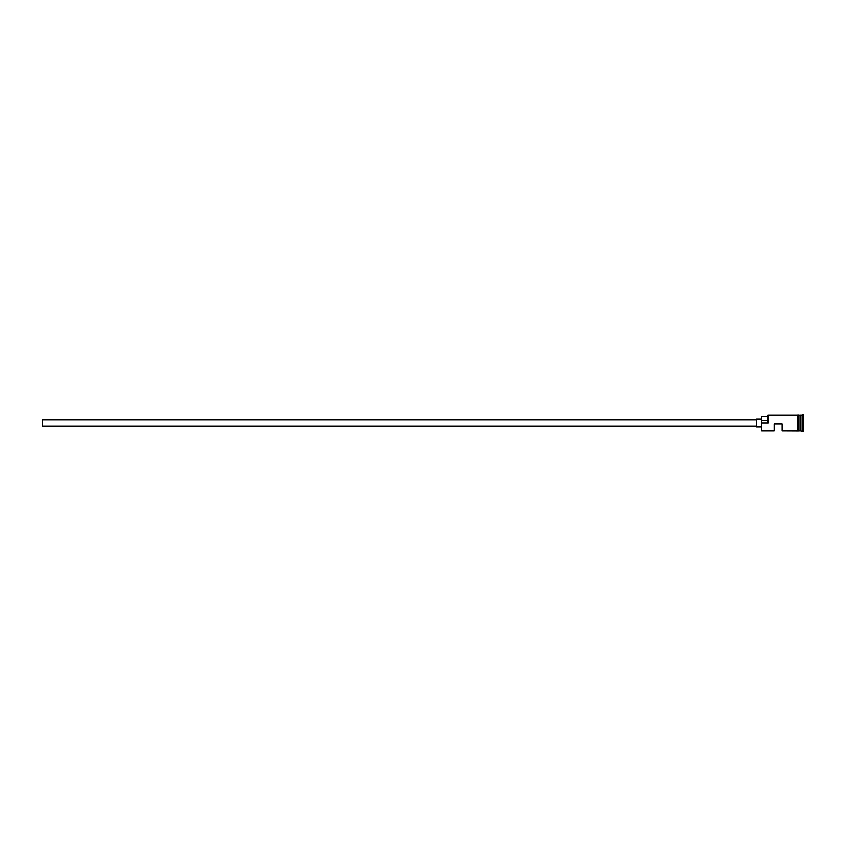 <?xml version="1.0" encoding="UTF-8"?>
<svg xmlns="http://www.w3.org/2000/svg" width="846" height="846" viewBox="0 0 846 846"><rect width="100%" height="100%" fill="white"/><g stroke="black" fill="none" stroke-linecap="round" stroke-linejoin="round"><path stroke-width="1.27" d="M761.675 430.995L761.358 422.789L761.675 430.995L774.143 430.995L774.143 423.962L782.127 423.962L782.127 430.995L797.63 431.069L797.63 423L797.63 430.995M756.557 426.194L42.3 426.194L42.3 419.806L756.557 419.806M761.358 426.997L756.557 426.997L756.557 419.003L761.358 419.003M798.423 415.005L798.423 423L798.423 414.931L800.189 415.175L800.189 430.826L800.506 415.005L800.506 430.995L803.7 431.788L803.7 414.212L802.896 414.212L802.896 431.788M800.02 415.005L800.02 430.995L798.423 430.995M800.506 415.005L802.103 415.005L802.103 430.995M761.675 423L768.062 423L768.062 415.005L768.062 423M798.423 423L798.423 431.069L797.63 431.069M768.062 415.005L797.63 415.005L797.63 423L797.63 414.931L798.423 414.931M767.745 416.528L761.358 416.528L761.358 422.789M761.358 420.652L767.745 420.652M802.103 415.005L802.896 414.212"/></g></svg>
